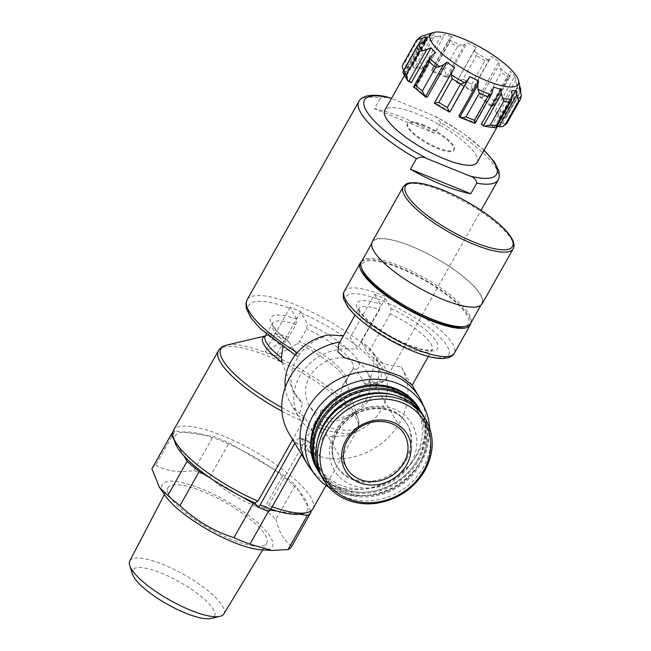<?xml version="1.0" encoding="UTF-8"?>
<svg xmlns="http://www.w3.org/2000/svg" width="651" height="651" viewBox="0 0 651 651"><rect width="100%" height="100%" fill="white"/><g stroke="black" fill="none" stroke-linecap="round" stroke-linejoin="round"><path stroke-width="0.49" stroke-dasharray="3.25 2.44" d="M498.194 179.92A79.951 21.613 29.4 0 0 440.629 122.681L434.665 133.268A79.951 21.613 29.4 0 0 374.366 108.766L380.33 98.179A79.951 21.613 29.4 0 0 358.888 101.426M328.804 334.923C316.899 338.349 307.191 344.745 299.68 354.111L298.5 356.789A39.98 34.796 149.2 0 0 295.399 394.945A39.98 34.796 149.2 0 0 302.406 403.026L299.745 413.361L304.269 416.803L312.618 430.783L308.981 451.436L319.641 455.765L323.278 435.12A48.394 42.12 149.2 0 0 375.342 417.958A48.394 42.12 149.2 0 0 382.178 367.896A48.394 42.12 149.2 0 0 376.05 360.206C384.814 364.487 393.114 366.586 400.943 366.505L408.869 380.656L411.977 384.977M379.517 309.55L380.428 304.22L377.222 298.85A58.916 15.925 -150.6 0 1 387.874 303.179L391.088 308.558L390.169 313.88A42.079 11.376 -150.6 0 1 432.004 349.961A42.079 11.376 -150.6 0 1 389.762 339.22A42.079 11.376 -150.6 0 1 358.685 308.647A42.079 11.376 -150.6 0 1 379.517 309.55L357.244 349.074L350.262 337.381L374.52 294.325A79.951 21.613 -150.6 0 0 385.18 298.663L360.923 341.718L367.905 353.412L376.05 360.206M255.989 504.696A79.951 21.613 29.4 0 0 266.641 509.025L265.575 507.235L268.635 505.493L313.554 425.778L314.929 421.132L319.584 421.417L320.666 410.447A39.98 34.796 149.2 0 0 365.512 384.025L368.58 382.104C373.487 371.737 375.057 362.029 373.275 352.988C370.574 348.57 366.456 344.81 360.923 341.718M387.443 97.064L380.33 98.179M440.629 122.681L436.178 116.7L391.511 98.382M423.801 125.879A26.65 7.202 29.4 0 0 407.314 124.064A26.65 7.202 29.4 0 0 426.991 143.423A26.65 7.202 29.4 0 0 453.747 150.226A26.65 7.202 29.4 0 0 423.801 125.879M385.18 298.663L387.874 303.179A58.916 15.925 -150.6 0 1 447.807 347.3A58.916 15.925 -150.6 0 1 412.205 350.686A58.916 15.925 -150.6 0 1 348.464 306.93A58.916 15.925 -150.6 0 1 377.222 298.85L374.52 294.325M281.761 407.461A78.722 21.28 29.4 0 0 303.984 418.422L304.269 416.803M303.984 418.422L302.894 421.441L292.657 439.604M294.846 443.266L295.367 442.355L306.027 446.684A8.414 3.467 -67.9 0 1 311.316 442.444A8.414 3.467 -67.9 0 1 312.122 443.185L319.641 455.765M308.981 451.436L301.47 438.855A8.414 3.467 -67.9 0 0 300.656 438.115A8.414 3.467 -67.9 0 0 295.367 442.355M390.169 313.88L367.905 353.412M314.929 421.132L323.278 435.12M301.584 454.553L306.027 446.684M268.456 511.328L269.221 509.969A79.951 21.613 29.4 0 1 266.641 509.025L267.773 510.905A4.207 1.733 -67.9 0 0 268.171 511.279M320.666 410.447C332.889 406.899 340.099 399.006 342.296 386.759L343.931 383.203A46.286 12.515 29.4 0 0 345.99 381.478A46.286 12.515 29.4 0 0 299.411 341.531L297.694 343.5L275.78 355.975L265.12 351.646L287.034 339.171A47.523 12.849 29.4 0 0 266.292 335.713A47.523 12.849 29.4 0 0 265.356 335.989M343.931 383.203L353.184 368.735L356.203 369.369L364.625 383.463A75.744 20.474 29.4 0 0 372.535 360.402A75.744 20.474 29.4 0 0 301.055 312.822L307.459 323.547L306.548 328.877L299.411 341.531M282.07 362.29L293.324 391.536L302.406 403.026M301.055 312.822L300.786 311.601L290.126 307.264L296.799 319.218L295.888 324.54L288.751 337.202L287.034 339.171M296.799 319.218A50.493 13.655 29.4 0 0 270.499 318.42A50.493 13.655 29.4 0 0 289.077 342.092L288.417 341.336L284.926 342.247A46.286 12.515 29.4 0 1 272.468 323.368L273.672 326.452C275.991 330.456 280.906 335.411 288.417 341.336M289.077 342.092L297.491 356.187L298.5 356.789L297.491 356.187A75.744 20.474 29.4 0 1 248.137 309.843A75.744 20.474 29.4 0 1 290.395 308.484M364.625 383.463L365.357 384.017C371.078 384.814 375.871 384.611 379.736 383.406C383.74 381.624 385.97 379.915 386.425 378.288A79.951 21.613 29.4 0 0 349.571 334.069A79.951 21.613 29.4 0 0 268.562 296.539A79.951 21.613 29.4 0 0 247.111 299.785M338.789 343.972L340.253 341.84C339.407 344.753 342.06 347.105 348.204 348.887L357.244 349.074M269.221 509.969L270.198 510.107M265.575 507.235A75.744 20.474 29.4 0 0 270.849 509.115M291.575 546.612A79.951 21.613 29.4 0 0 291.917 545.896L311.194 511.694M310.804 511.043L307.874 506.136A75.744 20.474 29.4 0 0 298.597 490.602A75.744 20.474 29.4 0 0 271.906 468.207A75.744 20.474 29.4 0 0 240.398 449.515A75.744 20.474 29.4 0 0 205.22 435.226A75.744 20.474 29.4 0 0 182.988 432.077L175.046 430.946L155.768 465.148A79.951 21.613 29.4 0 0 152.261 468.118M175.046 430.946A79.951 21.613 29.4 0 0 172.84 432.321M155.768 465.148C166.07 471.08 178.781 472.878 193.892 470.551A79.951 21.613 29.4 0 1 201.737 473.562A79.951 21.613 29.4 0 1 209.858 477.045C225.433 491.798 243.441 502.482 263.891 509.09A79.951 21.613 29.4 0 1 276.008 519.254L295.285 485.052A79.951 21.613 29.4 0 0 283.169 474.88L229.136 442.843A79.951 21.613 29.4 0 0 213.17 436.349L182.988 432.077A75.744 20.474 29.4 0 0 174.509 440.182A75.744 20.474 29.4 0 0 175.038 442.485M263.891 509.09L283.169 474.88M301.706 513.859A75.744 20.474 29.4 0 0 307.874 506.136L295.285 485.052M174.037 439.392L183.785 455.716M495.11 111.109A53.024 14.338 29.4 0 1 499.577 118.58L501.734 119.459A55.547 15.014 29.4 0 0 497.274 111.988L495.11 111.109L514.819 76.126L517.529 88.072L504.208 111.703L497.722 112.135L515.771 80.114M498.422 126.514A55.547 15.014 29.4 0 0 502.019 123.072L499.83 121.77L519.539 86.795M497.641 126.05L499.398 122.933A53.024 14.338 29.4 0 1 496.233 125.212L497.071 125.708M499.398 122.933A53.024 14.338 29.4 0 0 499.83 121.77M482.993 125.635A55.547 15.014 29.4 0 0 493.686 127.148L492.05 125.773L511.759 90.798M481.358 124.26A53.024 14.338 29.4 0 0 492.05 125.773M459.582 117.058A55.547 15.014 29.4 0 0 474.506 123.12L473.863 122.038L493.572 87.063M458.939 115.976A53.024 14.338 29.4 0 0 473.863 122.038M450.142 111.573A53.024 14.338 29.4 0 1 434.982 102.589L434.461 103.086A55.547 15.014 29.4 0 0 449.621 112.07M427.235 97.178A53.024 14.338 29.4 0 1 415.908 87.673L414.361 87.454A55.547 15.014 29.4 0 0 425.689 96.958M411.294 82.701A53.024 14.338 29.4 0 1 406.826 75.231L404.67 74.352A55.547 15.014 29.4 0 0 409.129 81.831M404.263 75.752L407.005 70.878A53.024 14.338 29.4 0 1 410.171 68.599L407.982 67.297A55.547 15.014 29.4 0 0 404.385 70.739L406.574 72.041L423.809 41.461M407.005 70.878A53.024 14.338 29.4 0 0 406.574 72.041M414.353 68.038A53.024 14.338 29.4 0 1 425.046 69.551L423.41 68.176A55.547 15.014 29.4 0 0 412.718 66.662L414.353 68.038L434.062 33.063L427.837 35.463L427.341 37.302L414.02 60.934L412.286 62.854L427.837 35.463A58.72 15.876 29.4 0 1 437.179 36.79L433.363 38.157A59.754 16.153 29.4 0 0 427.341 37.302M432.541 71.773A53.024 14.338 29.4 0 1 439.816 74.491A53.024 14.338 29.4 0 1 447.465 77.835L446.822 76.753A55.547 15.014 29.4 0 0 431.898 70.69L432.541 71.773L452.25 36.79L449.825 38.417L448.604 40.167L449.271 42.86A59.754 16.153 29.4 0 1 457.677 46.278L464.749 44.488L467.174 42.86A53.024 14.338 -150.6 0 1 475.971 47.263L474.953 49.59L475.043 52.178L476.353 55.628L463.04 79.259L456.904 81.619L474.953 49.59M456.27 82.238A53.024 14.338 29.4 0 1 471.422 91.23L471.942 90.725A55.547 15.014 29.4 0 0 456.79 81.741L475.971 47.263M479.169 96.641A53.024 14.338 29.4 0 1 490.496 106.137L492.042 106.357A55.547 15.014 29.4 0 0 480.715 96.853L479.169 96.641L498.878 61.658L499.089 64.848L501.343 72.171L488.022 95.803L481.04 96.877L499.089 64.848M504.208 111.703A59.754 16.153 29.4 0 1 506.722 115.911L506.096 117.595L501.734 119.459M497.274 111.988L497.722 112.135M502.019 123.072L502.474 123.308C505.021 124.121 506.616 123.91 507.259 122.689M493.686 127.148L495.248 127.824M452.421 71.13L434.461 103.086M413.637 87.153L414.361 87.454M402.863 72.717L404.67 74.352M404.385 70.739L403.954 70.454L418.78 44.138M403.148 64.018A59.754 16.153 29.4 0 1 405.15 62.13C404.727 63.481 405.532 65.108 407.55 67.012L407.982 67.297M412.718 66.662L412.286 62.854M414.02 60.934A59.754 16.153 29.4 0 1 420.05 61.788L423.41 68.176M431.898 70.69L431.955 69.315L435.95 66.492A59.754 16.153 29.4 0 1 444.364 69.909L446.822 76.753M463.04 79.259A59.754 16.153 29.4 0 1 471.576 84.321L471.942 90.725M471.576 84.321L484.897 60.689L488.274 60.022L490.105 58.574L472.146 90.481L491.131 56.246A53.024 14.338 -150.6 0 1 498.878 61.658M488.022 95.803A59.754 16.153 29.4 0 1 494.41 101.157L493.808 105.332L492.042 106.357M520.751 91.563L520.043 92.279A59.754 16.153 29.4 0 0 517.529 88.072M421.466 36.326L418.463 38.499A59.754 16.153 29.4 0 0 416.445 40.411M493.816 105.332L510.156 76.338L507.723 77.526A59.754 16.153 29.4 0 0 501.343 72.171M520.23 87.584L519.286 83.605A53.024 14.338 -150.6 0 1 519.425 84.117M500.082 68.274A58.72 15.876 29.4 0 1 509.977 76.566L510.205 71.162A53.024 14.338 -150.6 0 1 514.819 76.126M431.955 69.315L448.604 40.167A58.72 15.876 29.4 0 1 461.632 45.464M437.179 36.79L444.755 34.576A53.024 14.338 -150.6 0 1 452.25 36.79M410.171 68.599L429.88 33.624A53.024 14.338 -150.6 0 1 434.062 33.063M261.303 549.818A63.123 17.064 29.4 0 0 263.199 527.977A63.123 17.064 29.4 0 0 201.395 488.828A63.123 17.064 29.4 0 0 165.208 495.671M203.031 491.57A56.637 15.315 29.4 0 0 167.917 487.827A56.637 15.315 29.4 0 0 209.809 528.856A56.637 15.315 29.4 0 0 266.609 543.439A56.637 15.315 29.4 0 0 203.031 491.57M276.008 519.254C278.986 532.266 284.284 541.144 291.917 545.896M209.858 477.045L229.136 442.843M193.892 470.551L213.17 436.349M268.635 505.493A79.951 21.613 29.4 0 0 272.159 506.779M312.838 508.879A79.951 21.613 29.4 0 0 253.792 450.801A79.951 21.613 29.4 0 0 173.524 430.384M424.2 125.171A26.65 7.202 29.4 0 0 407.705 123.356A26.65 7.202 29.4 0 0 427.39 142.715A26.65 7.202 29.4 0 0 454.146 149.518A26.65 7.202 29.4 0 0 424.2 125.171M477.118 162.465A53.024 14.338 29.4 0 0 417.543 114.023A53.024 14.338 29.4 0 0 384.733 110.41M447.465 77.835L467.174 42.86M471.422 91.23L491.131 56.246M490.496 106.137L510.205 71.162M499.577 118.58L519.286 83.605M496.233 125.212L512.117 97.015M434.982 102.589L454.691 67.606M415.908 87.673L435.617 52.698M406.826 75.231L426.535 40.256M425.046 69.551L444.755 34.576M277.163 511.1L299.395 514.249M210.485 478.119L241.993 496.803M300.786 311.601L275.78 355.975M290.126 307.264L265.12 351.646M372.177 241.846A63.123 17.064 -150.6 0 1 435.543 257.967A63.123 17.064 -150.6 0 1 482.155 303.822M442.997 299.338A62.699 16.95 -150.6 0 1 372.543 242.05A62.699 16.95 -150.6 0 1 435.486 258.065A62.699 16.95 -150.6 0 1 481.789 303.61A62.699 16.95 -150.6 0 1 442.997 299.338M361.403 261.816A62.699 16.95 -150.6 0 1 424.354 277.831A62.699 16.95 -150.6 0 1 470.657 323.376M361.94 269.294A61.015 16.495 -150.6 0 1 423.329 279.637A61.015 16.495 -150.6 0 1 463.976 326.794M361.574 261.515A63.123 17.064 -150.6 0 1 423.614 279.141A63.123 17.064 -150.6 0 1 470.828 323.075M319.584 421.417A48.394 42.12 149.2 0 0 368.311 401.171A48.394 42.12 149.2 0 0 373.397 353.2A48.394 42.12 149.2 0 0 373.275 352.988M285.236 387.435A48.394 42.12 149.2 0 0 290.297 402.823A48.394 42.12 149.2 0 0 299.745 413.361M348.204 348.887A48.394 42.12 149.2 0 0 302.707 371.493A48.394 42.12 149.2 0 0 299.078 417.519A48.394 42.12 149.2 0 0 312.618 430.783M288.873 433.265A65.222 56.767 149.2 0 0 343.899 458.597A65.222 56.767 149.2 0 0 399.942 422.206A65.222 56.767 149.2 0 0 400.943 366.505M310.079 468.232A65.222 56.767 149.2 0 0 418.219 452.803A65.222 56.767 149.2 0 0 421.604 401.643M329.3 487.656A64.343 56.002 149.2 0 0 421.726 459.614A64.343 56.002 149.2 0 0 429.587 427.772M415.362 457.035A56.808 49.443 149.2 0 0 366.668 386.531A56.808 49.443 149.2 0 0 320.162 469.062A56.808 49.443 149.2 0 0 415.362 457.035M317.094 469.029A59.331 51.641 149.2 0 0 367.14 492.075A59.331 51.641 149.2 0 0 418.129 458.963A59.331 51.641 149.2 0 0 418.975 408.185M318.38 471.153A59.331 51.641 149.2 0 0 368.474 493.067A59.331 51.641 149.2 0 0 418.772 460.029A59.331 51.641 149.2 0 0 420.237 410.333M417.275 460.233A56.808 49.443 149.2 0 0 368.58 389.729A56.808 49.443 149.2 0 0 322.074 472.26A56.808 49.443 149.2 0 0 417.275 460.233M319.006 472.227A59.331 51.641 149.2 0 0 369.052 495.273A59.331 51.641 149.2 0 0 420.041 462.169A59.331 51.641 149.2 0 0 420.888 411.391M321.073 475.58A59.331 51.641 149.2 0 0 371.176 496.558A59.331 51.641 149.2 0 0 420.896 463.593A59.331 51.641 149.2 0 0 422.857 414.801M317.794 439.246A56.808 49.443 149.2 0 0 351.792 494.264A56.808 49.443 149.2 0 0 419.399 463.789A56.808 49.443 149.2 0 0 392.423 394.685M406.029 458.361A40.972 35.667 149.2 0 0 406.615 423.296A40.972 35.667 149.2 0 0 353.151 413.678A40.972 35.667 149.2 0 0 336.25 465.31A40.972 35.667 149.2 0 0 370.818 481.227A40.972 35.667 149.2 0 0 406.029 458.361M322.188 477.565A59.331 51.641 149.2 0 0 372.242 500.611A59.331 51.641 149.2 0 0 423.231 467.508A59.331 51.641 149.2 0 0 424.078 416.73M366.065 399.543A33.404 29.067 149.2 0 0 366.537 370.956A33.404 29.067 149.2 0 0 322.961 363.12A33.404 29.067 149.2 0 0 309.184 405.207A33.404 29.067 149.2 0 0 337.364 418.178A33.404 29.067 149.2 0 0 366.065 399.543M129.761 560.991A53.968 14.591 -150.6 0 1 163.214 564.555A53.968 14.591 -150.6 0 1 223.789 613.974M132.47 574.109A47.059 12.719 -150.6 0 1 179.822 582.084A47.059 12.719 -150.6 0 1 211.168 618.45M434.665 133.268L374.366 108.766M297.238 352.639A79.951 21.613 29.4 0 0 299.68 354.111M368.58 382.104A79.951 21.613 29.4 0 0 386.425 378.288L481.056 210.338M483.905 150.43A75.744 20.474 29.4 0 0 433.493 115.439M342.296 386.759A47.523 12.849 29.4 0 0 345.762 380.493A47.523 12.849 29.4 0 0 297.694 343.5M352.435 369.678A46.286 12.515 29.4 0 0 353.119 368.816A46.286 12.515 29.4 0 0 306.548 328.877M356.203 369.369A50.493 13.655 29.4 0 0 349.351 350.458A50.493 13.655 29.4 0 0 307.459 323.547M314.645 422.759A78.722 21.28 29.4 0 0 358.262 419.301A78.722 21.28 29.4 0 0 299.956 368.873A78.722 21.28 29.4 0 0 226.621 345.12M288.751 337.202A46.286 12.515 29.4 0 0 265.331 336.03M295.888 324.54A46.286 12.515 29.4 0 0 272.468 323.368L266.373 334.175M301.47 438.855L312.122 443.185M506.722 115.911L520.043 92.279M405.15 62.13L418.463 38.499M420.05 61.788L433.363 38.157M484.897 60.689A59.754 16.153 29.4 0 0 476.353 55.628M494.41 101.157L507.723 77.526M520.914 90.668A58.72 15.876 29.4 0 0 517.016 84.142M488.274 60.022A58.72 15.876 29.4 0 0 475.043 52.178M313.554 425.778A79.951 21.613 29.4 0 0 357.757 429.164A79.951 21.613 29.4 0 0 298.711 371.078A79.951 21.613 29.4 0 0 218.443 350.661M281.924 411.188A79.951 21.613 29.4 0 0 302.894 421.441M435.95 66.492L449.271 42.86M444.364 69.909L457.677 46.278M492.368 106.382L510.408 74.352M446.7 76.509L464.749 44.488M431.784 70.446L449.825 38.417M423.093 67.875L441.142 35.846M412.4 66.361L430.449 34.332M407.55 67.012L425.599 34.983M404.247 74.149L422.296 42.128M414.069 87.38L432.109 55.359M474.652 123.316L492.701 91.286M494.036 127.401L512.077 95.371M502.181 119.605L519.856 88.243M502.474 123.308L520.523 91.286M257.112 506.576L267.773 510.905M391.088 308.558A46.286 12.515 -150.6 0 1 436.552 349.701A46.286 12.515 -150.6 0 1 370.712 322.945A46.286 12.515 -150.6 0 1 380.428 304.22M403.205 186.788A63.123 17.064 -150.6 0 1 466.572 202.9A63.123 17.064 -150.6 0 1 513.183 248.755M344.33 291.257A63.123 17.064 -150.6 0 1 407.697 307.378A63.123 17.064 -150.6 0 1 454.317 353.233M406.672 459.427A40.972 35.667 149.2 0 0 407.249 424.362A40.972 35.667 149.2 0 0 353.786 414.752A40.972 35.667 149.2 0 0 336.892 466.376A40.972 35.667 149.2 0 0 371.452 482.293A40.972 35.667 149.2 0 0 406.672 459.427M411.286 462.649A45.188 39.329 149.2 0 0 372.551 406.574A45.188 39.329 149.2 0 0 335.566 472.219A45.188 39.329 149.2 0 0 411.286 462.649M323.799 480.267A59.331 51.641 149.2 0 0 373.853 503.313A59.331 51.641 149.2 0 0 424.843 470.201A59.331 51.641 149.2 0 0 425.689 419.423M366.537 370.956L404.361 434.29A33.404 29.067 149.2 0 0 360.776 426.454A33.404 29.067 149.2 0 0 347.007 468.541L309.184 405.207M484.051 150.169L462.755 133.024L436.178 116.7M353.184 368.735L345.95 381.576L345.762 380.493L358.262 419.301C359.482 422.833 359.311 426.12 357.757 429.164L326.013 485.5M265.266 336.111L266.292 335.713L265.388 335.924M297.906 356.618L295.269 355.015M428.374 356.414L432.142 349.79L429.172 350.303L421.474 349.229C412.327 346.975 401.927 342.556 390.283 335.981C379.102 329.496 370.427 323.083 364.251 316.744L359.873 311.259L358.766 308.444L355.055 315.1M453.747 150.226L454.146 149.518M407.314 124.064L407.705 123.356M506.087 117.587L520.629 91.783M300.656 438.115L311.316 442.444M372.543 242.05L371.575 243.767M481.789 303.61L480.829 305.327M293.349 391.52L295.399 394.945M373.397 353.2L382.178 367.896M290.297 402.823L299.078 417.519M336.25 465.31L336.892 466.376C332.181 458.263 331.326 449.271 334.313 439.392C337.316 430.352 343.02 422.865 351.426 416.917C370.354 403.172 398.013 407.38 407.249 424.362L406.615 423.296M262.678 549.908L266.609 543.439M164.418 494.54L167.917 487.827"/><path stroke-width="0.98" d="M295.269 355.015L260.359 328.665L250.904 317.818L246.216 308.257L246.078 302.487L247.111 299.785L358.888 101.426A79.951 21.613 29.4 0 0 416.453 158.665L410.488 169.252A79.951 21.613 29.4 0 0 470.779 193.754L476.752 183.167A79.951 21.613 29.4 0 0 498.194 179.92L499.236 177.194L499.114 171.547L494.435 161.928L484.051 150.169M343.37 335.826L328.804 334.923A48.394 42.12 149.2 0 0 285.236 387.435M391.511 98.382L387.443 97.064C379.338 94.965 372.063 94.704 365.618 96.283C361.525 98.122 359.279 99.839 358.888 101.426M416.453 158.665C420.172 156.671 423.874 156.736 427.569 158.844L469.607 175.933C473.847 177.031 476.223 179.448 476.752 183.167M265.388 335.924L226.621 345.12C222.968 345.909 220.241 347.756 218.443 350.661L173.524 430.384A79.951 21.613 29.4 0 0 173.353 437.252L175.038 442.485A75.744 20.474 29.4 0 0 183.785 455.716L187.106 461.266L167.828 495.476A79.951 21.613 29.4 0 0 179.953 505.64L199.222 471.438L210.485 478.119A75.744 20.474 29.4 0 0 241.993 496.803A75.744 20.474 29.4 0 0 254.923 502.906L257.975 501.164L292.657 439.604M254.923 502.906L257.112 506.576A4.207 1.733 -67.9 0 0 257.519 506.942A4.207 1.733 -67.9 0 0 260.164 504.826L294.846 443.266M257.519 506.942L268.171 511.279A4.207 1.733 -67.9 0 0 270.824 509.155L301.584 454.553M282.925 346.942L281.419 357.798L282.07 362.29A47.523 12.849 29.4 0 1 265.356 335.989M429.587 427.772A64.343 56.002 149.2 0 0 425.062 409.145L421.604 401.643A65.222 56.767 149.2 0 0 419.146 396.988L411.977 384.977L400.544 376.213L371.941 365.724L344.607 357.83L337.893 351.768L338.789 343.972M270.198 510.107L277.163 511.1A75.744 20.474 29.4 0 0 299.395 514.249A75.744 20.474 29.4 0 0 301.706 513.859L307.052 512.589A79.951 21.613 29.4 0 0 312.838 508.879L326.013 485.5M270.849 509.115A75.744 20.474 29.4 0 0 277.163 511.1M299.395 514.249L307.345 515.372L288.067 549.574A79.951 21.613 29.4 0 0 291.575 546.612L310.852 512.41A79.951 21.613 29.4 0 0 311.194 511.694L310.804 511.043M307.345 515.372A79.951 21.613 29.4 0 0 310.852 512.41M241.993 496.803L253.255 503.483L233.978 537.685A79.951 21.613 29.4 0 0 249.943 544.171L268.456 511.328M253.255 503.483A79.951 21.613 29.4 0 0 255.989 504.696M187.106 461.266A79.951 21.613 29.4 0 0 199.222 471.438M172.84 432.321A79.951 21.613 29.4 0 0 171.538 433.908L152.261 468.118A79.951 21.613 29.4 0 0 151.919 468.834L171.197 434.624L174.037 439.392M171.538 433.908A79.951 21.613 29.4 0 0 171.197 434.624M183.785 455.716A75.744 20.474 29.4 0 0 210.485 478.119M497.071 125.708L498.878 126.75L516.927 94.721L515.942 90.237A53.024 14.338 -150.6 0 1 511.759 90.798L512.077 95.371L511.409 100.262L509.676 102.191L496.363 125.822L496.168 127.311L495.248 127.824L484.287 126.261L481.358 124.26L501.067 89.285A53.024 14.338 -150.6 0 1 493.572 87.063L491.879 93.573L487.745 96.625L474.424 120.264C475.222 122.64 475.303 123.657 474.652 123.316M478.648 81.001L458.939 115.976L459.728 117.253L477.777 85.224L478.648 81.001A53.024 14.338 -150.6 0 1 469.851 76.598L467.573 80.122L464.578 82.677L460.656 83.865L447.343 107.496L449.532 112.143L434.347 103.208L438.798 102.435A59.754 16.153 29.4 0 0 447.343 107.496M467.573 80.122L450.142 111.573L469.851 76.598M443.437 64.864L425.388 96.885L427.235 97.178L446.944 62.195L443.437 64.864L439.539 66.589L435.674 67.313L422.361 90.945L425.388 96.885L413.58 86.738L429.847 57.849M407.632 80.667L411.294 82.701L431.003 47.726L426.755 49.598L419.488 51.421L406.175 75.052L407.632 80.667L402.855 72.717L403.661 70.837A59.754 16.153 29.4 0 0 406.175 75.052M520.556 99.098L507.259 122.689A59.754 16.153 29.4 0 1 507.251 122.714A59.754 16.153 29.4 0 1 505.233 124.626L502.613 126.652L498.878 126.75M496.363 125.822A59.754 16.153 29.4 0 1 490.333 124.968L484.287 126.261M474.424 120.264A59.754 16.153 29.4 0 1 466.018 116.846C463.243 117.766 461.144 117.896 459.728 117.253L475.051 123.43L491.741 93.801M422.361 90.945A59.754 16.153 29.4 0 1 415.973 85.59C413.735 86.168 413.1 86.762 414.069 87.38M403.954 70.454C402.123 68.379 401.838 66.247 403.124 64.067L416.437 40.435L418.324 39.329L426.283 37.066A53.024 14.338 -150.6 0 0 426.535 40.256L418.715 44.195L416.974 47.206A59.754 16.153 29.4 0 0 419.488 51.421M403.148 64.018A59.754 16.153 29.4 0 0 403.132 64.042L403.124 64.067A59.754 16.153 29.4 0 1 403.132 64.042L416.445 40.411A59.754 16.153 29.4 0 0 416.437 40.435M519.856 88.243L520.23 87.584L520.914 90.668L520.629 91.783M520.58 99.058L520.564 99.082A59.754 16.153 29.4 0 0 520.58 99.058L521.296 95.534L519.539 86.795A53.024 14.338 -150.6 0 0 519.425 84.117L518.578 80.626A50.493 13.655 29.4 0 0 461.535 38.14A50.493 13.655 29.4 0 0 433.257 32.55A50.493 13.655 29.4 0 0 439.287 51.201A50.493 13.655 29.4 0 0 481.317 78.38A50.493 13.655 29.4 0 0 518.578 80.626M516.927 94.721L518.554 100.995A59.754 16.153 29.4 0 0 520.564 99.082L507.251 122.714L502.613 126.652M483.343 125.887L501.384 93.858L503.654 101.336A59.754 16.153 29.4 0 0 509.676 102.191M477.777 85.224L477.997 89.39L479.331 93.215A59.754 16.153 29.4 0 0 487.745 96.625M452.176 71.529L451.346 74.832L452.12 78.804A59.754 16.153 29.4 0 0 460.656 83.865M429.912 57.736L429.294 61.959A59.754 16.153 29.4 0 0 435.674 67.313M433.257 32.55L421.091 36.464L416.445 40.411M501.384 93.858L501.067 89.285M428.602 34.031L429.88 33.624M439.539 66.589A58.72 15.876 29.4 0 1 429.652 58.289L432.109 55.359L435.617 52.698A53.024 14.338 -150.6 0 1 431.003 47.726M452.421 71.13L454.691 67.606A53.024 14.338 -150.6 0 1 446.944 62.195M167.828 495.476L159.389 487.265L165.208 495.671A63.123 17.064 29.4 0 0 208.955 530.386A63.123 17.064 29.4 0 0 261.303 549.818L271.687 550.453L249.943 544.171M288.067 549.574L271.687 550.453M233.978 537.685C213.748 531.208 195.739 520.523 179.953 505.64M159.389 487.265L151.919 468.834M272.159 506.779A79.951 21.613 29.4 0 0 307.052 512.589M173.353 437.252A79.951 21.613 29.4 0 0 257.975 501.164M404.263 75.752L384.733 110.41A53.024 14.338 29.4 0 0 423.891 148.924A53.024 14.338 29.4 0 0 477.118 162.465L497.641 126.05M512.117 97.015L515.942 90.237M423.809 41.461L426.283 37.066M513.183 248.755L482.155 303.822A63.123 17.064 -150.6 0 1 443.103 299.517A63.123 17.064 -150.6 0 1 372.177 241.846L403.205 186.788L405.89 184.184C406.948 183.533 410.195 181.637 421.392 183.452C435.633 186.3 452.038 193.087 470.616 203.812C480.804 209.809 489.666 216.002 497.185 222.382C504.891 228.949 510.01 234.791 512.549 239.902C514.282 243.783 514.493 246.737 513.183 248.755A63.123 17.064 -150.6 0 1 474.131 244.459A63.123 17.064 -150.6 0 1 403.205 186.788M480.829 305.327L470.657 323.376A62.699 16.95 -150.6 0 1 466.124 326.289A62.699 16.95 -150.6 0 1 431.857 319.104A62.699 16.95 -150.6 0 1 361.264 267.203A62.699 16.95 -150.6 0 1 361.403 261.816L371.575 243.767M466.124 326.289L463.976 326.794A61.015 16.495 -150.6 0 1 430.637 319.804A61.015 16.495 -150.6 0 1 361.94 269.294L361.264 267.203M470.828 323.075A63.123 17.064 -150.6 0 1 470.225 324.995A63.123 17.064 -150.6 0 1 431.165 320.699A63.123 17.064 -150.6 0 1 360.239 263.02A63.123 17.064 -150.6 0 1 361.574 261.515M339.952 341.897A65.222 56.767 149.2 0 0 288.873 433.265L307.15 463.862A65.222 56.767 149.2 0 0 310.079 468.232L315.051 474.839A64.343 56.002 149.2 0 0 329.3 487.656M419.146 396.988A65.222 56.767 149.2 0 0 334.044 381.681A65.222 56.767 149.2 0 0 307.15 463.862M425.062 409.145A64.343 56.002 149.2 0 0 338.683 389.461A64.343 56.002 149.2 0 0 315.051 474.839M420.237 410.333A59.331 51.641 149.2 0 0 419.61 409.259L418.975 408.185A59.331 51.641 149.2 0 0 341.555 394.27A59.331 51.641 149.2 0 0 317.094 469.029L317.729 470.095A59.331 51.641 149.2 0 0 318.38 471.153M419.61 409.259A59.331 51.641 149.2 0 0 342.198 395.336A59.331 51.641 149.2 0 0 317.729 470.095M422.857 414.801A59.331 51.641 149.2 0 0 421.734 412.815L420.888 411.391A59.331 51.641 149.2 0 0 343.468 397.476A59.331 51.641 149.2 0 0 319.006 472.227L319.853 473.651A59.331 51.641 149.2 0 0 321.073 475.58M421.734 412.815A59.331 51.641 149.2 0 0 344.322 398.892A59.331 51.641 149.2 0 0 319.853 473.651M392.423 394.685A56.808 49.443 149.2 0 0 317.794 439.246M425.689 419.423L424.078 416.73A59.331 51.641 149.2 0 0 346.657 402.806A59.331 51.641 149.2 0 0 322.188 477.565L323.799 480.267C328.845 488.6 335.973 494.866 345.168 499.073C354.901 503.378 365.406 504.769 376.685 503.239C397.875 499.634 413.955 488.746 424.908 470.575C434.388 452.673 434.64 435.625 425.689 419.423A59.331 51.641 149.2 0 0 348.269 405.508A59.331 51.641 149.2 0 0 323.799 480.267M406.655 464.814A35.927 31.272 149.2 0 0 375.855 420.229A35.927 31.272 149.2 0 0 346.446 472.423A35.927 31.272 149.2 0 0 406.655 464.814M262.678 549.908L223.789 613.974A53.968 14.591 -150.6 0 1 219.948 616.367A53.968 14.591 -150.6 0 1 190.466 610.19A53.968 14.591 -150.6 0 1 129.704 565.516A53.968 14.591 -150.6 0 1 129.761 560.991L164.418 494.54M219.948 616.367L211.168 618.45A47.059 12.719 -150.6 0 1 185.454 613.063A47.059 12.719 -150.6 0 1 132.47 574.109L129.704 565.516M410.488 169.252L470.779 193.754M247.111 299.785A79.951 21.613 29.4 0 0 297.238 352.639M391.446 98.358A75.744 20.474 29.4 0 0 366.578 111.158A75.744 20.474 29.4 0 0 427.569 158.844M469.607 175.933A75.744 20.474 29.4 0 0 483.905 150.43M226.621 345.12A78.722 21.28 29.4 0 0 281.761 407.461M265.299 336.095L265.331 336.03A46.286 12.515 29.4 0 0 281.419 357.798M505.233 124.626L518.554 100.995M490.333 124.968L503.654 101.336M466.018 116.846L479.331 93.215M438.798 102.435L452.12 78.804M415.973 85.59L429.294 61.959M403.661 70.837L416.974 47.206M518.155 98.537A58.72 15.876 29.4 0 0 521.296 95.534M502.45 98.065A58.72 15.876 29.4 0 0 511.784 99.391M477.997 89.39A58.72 15.876 29.4 0 0 491.025 94.688M451.346 74.832A58.72 15.876 29.4 0 0 464.578 82.677M418.715 44.195A58.72 15.876 29.4 0 0 422.605 50.721M421.466 36.326A58.72 15.876 29.4 0 0 418.324 39.329M218.443 350.661A79.951 21.613 29.4 0 0 281.924 411.188M418.78 44.138L422.003 38.425M408.714 81.627L426.755 49.598M260.164 504.826L270.824 509.155M474.498 242.335A61.438 16.609 -150.6 0 1 406.305 185.12A61.438 16.609 -150.6 0 1 496.16 221.625A61.438 16.609 -150.6 0 1 474.498 242.335M415.257 348.936A63.123 17.064 -150.6 0 1 344.33 291.257C343.101 293.137 342.898 295.814 343.744 299.281L347.984 307.199C352.582 313.294 359.588 319.796 369.003 326.688C382.658 336.559 397.2 344.68 412.612 351.052C425.16 356.154 435.364 358.644 443.217 358.514L447.758 357.895C451.167 356.813 453.348 355.259 454.317 353.233A63.123 17.064 -150.6 0 1 415.257 348.936M403.88 462.877A33.404 29.067 149.2 0 0 404.361 434.29C396.768 420.375 374.211 416.933 358.799 428.122C352.199 432.777 347.634 438.644 345.111 445.723C342.393 454.048 343.028 461.657 347.007 468.541A33.404 29.067 149.2 0 0 375.179 481.512A33.404 29.067 149.2 0 0 403.88 462.877M423.703 470.535A57.247 49.826 149.2 0 0 374.634 399.494A57.247 49.826 149.2 0 0 327.77 482.66A57.247 49.826 149.2 0 0 423.703 470.535M481.056 210.338L498.194 179.92M265.331 336.03L266.373 334.175M355.055 315.1L338.78 343.972M428.374 356.414L412.132 385.237M403.01 71.439L417.608 45.537M434.339 103.183L452.095 71.675M496.225 127.205L511.401 100.262M360.239 263.02L344.33 291.257M470.225 324.995L454.317 353.233"/></g></svg>
